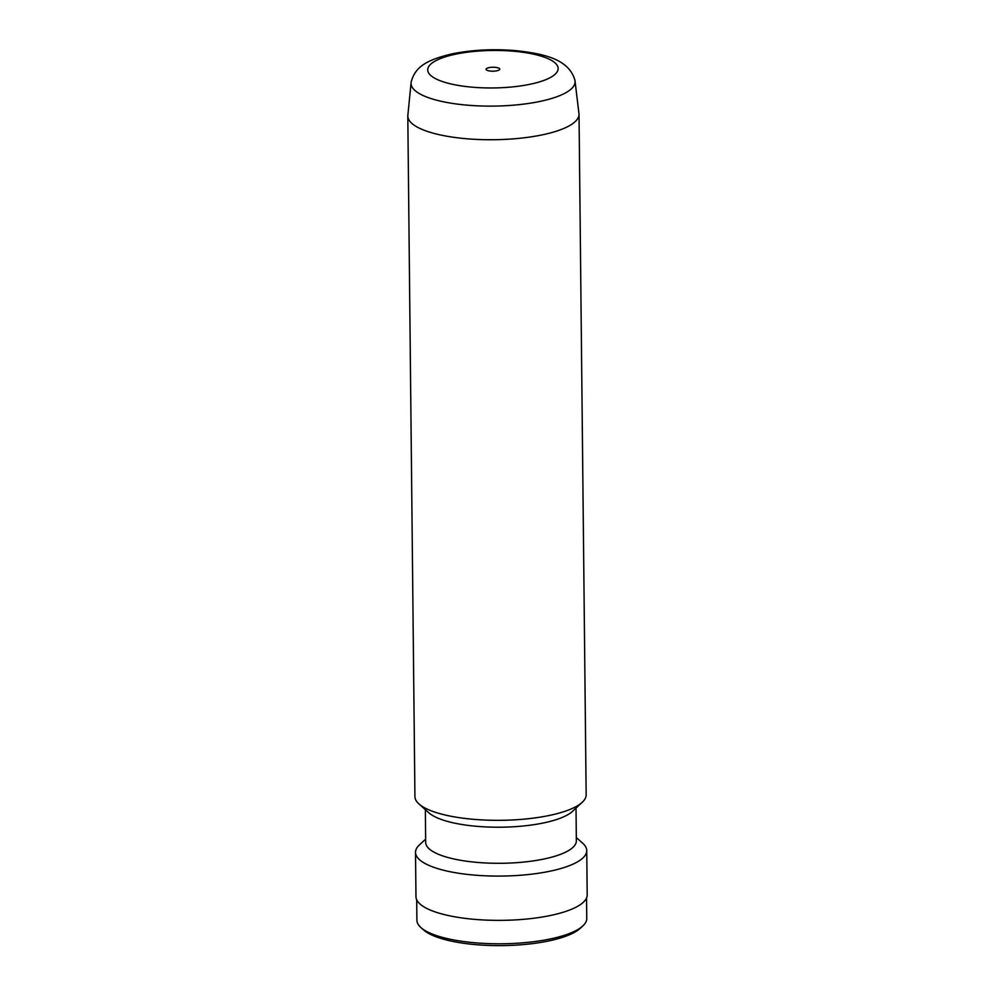 <?xml version="1.0" encoding="UTF-8"?>
<svg xmlns="http://www.w3.org/2000/svg" width="995" height="995" viewBox="0 0 995 995"><rect width="100%" height="100%" fill="white"/><g stroke="black" fill="none" stroke-linecap="round" stroke-linejoin="round"><path stroke-width="1.49" d="M496.891 70.782A6.853 1.965 -0.6 0 0 499.776 69.14A6.853 1.965 -0.6 0 0 496.07 67.424A6.853 1.965 -0.6 0 0 488.98 67.635A6.853 1.965 -0.6 0 0 486.082 69.277A6.853 1.965 -0.6 0 0 489.789 70.993A6.853 1.965 -0.6 0 0 496.891 70.782M574.948 80.334L579.015 114.077A85.62 24.601 179.4 0 1 579.028 114.226A85.62 24.601 179.4 0 1 542.847 134.735A85.62 24.601 179.4 0 1 454.18 137.372A85.62 24.601 179.4 0 1 407.801 116.029A85.62 24.601 179.4 0 1 407.801 115.868L411.159 82.05C415.114 67.598 424.79 60.372 451.879 53.917C471.381 49.961 492.177 48.817 514.253 50.496C543.979 53.519 569.003 59.14 574.948 80.334A82.038 23.569 179.4 0 1 540.434 101.328A82.038 23.569 179.4 0 1 453.409 103.555A82.038 23.569 179.4 0 1 411.159 82.05M579.028 114.226L586.154 794.818A85.62 24.601 179.4 0 1 582.286 802.244A85.62 24.601 179.4 0 1 549.974 815.328A85.62 24.601 179.4 0 1 418.957 803.96A85.62 24.601 179.4 0 1 414.927 796.609L407.801 116.029M582.286 802.244L572.573 811.298A75.346 21.654 179.4 0 1 544.153 822.815A75.346 21.654 179.4 0 1 428.845 812.803L418.957 803.96M576.018 808.089L576.354 840.85A75.346 21.654 179.4 0 1 544.526 858.896A75.346 21.654 179.4 0 1 466.493 861.21A75.346 21.654 179.4 0 1 425.686 842.429L425.338 809.669M576.316 837.529L582.709 843.238A85.62 24.601 179.4 0 1 586.739 850.576A85.62 24.601 179.4 0 1 550.558 871.085A85.62 24.601 179.4 0 1 461.891 873.722A85.62 24.601 179.4 0 1 415.512 852.379A85.62 24.601 179.4 0 1 419.38 844.954L425.649 839.108M586.739 850.576L587.199 894.866A85.62 24.601 179.4 0 1 551.019 915.363A85.62 24.601 179.4 0 1 462.352 917.999A85.62 24.601 179.4 0 1 415.972 896.657L415.512 852.379M586.54 897.975L586.764 918.484A84.936 24.402 179.4 0 1 582.921 925.847A84.936 24.402 179.4 0 1 550.882 938.832A84.936 24.402 179.4 0 1 420.897 927.539A84.936 24.402 179.4 0 1 416.905 920.263L416.694 899.754M582.921 925.847L580.334 928.26A82.187 23.619 179.4 0 1 549.327 940.822A82.187 23.619 179.4 0 1 423.534 929.902L420.897 927.539M455.275 54.265A65.21 18.743 -0.6 0 0 439.69 80.545A65.21 18.743 -0.6 0 0 530.584 84.152A65.21 18.743 -0.6 0 0 546.168 57.872A65.21 18.743 -0.6 0 0 455.275 54.265"/></g></svg>

